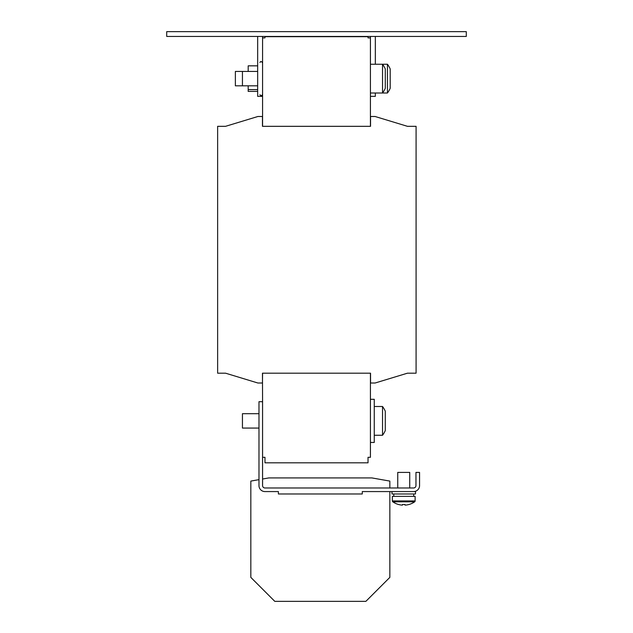 <?xml version="1.0" encoding="UTF-8"?>
<svg xmlns="http://www.w3.org/2000/svg" width="633" height="633" viewBox="0 0 633 633"><rect width="100%" height="100%" fill="white"/><g stroke="black" fill="none" stroke-linecap="round" stroke-linejoin="round"><path stroke-width="0.95" d="M370.424 93.004L382.53 93.004A23.967 23.967 0 0 0 385.283 88.296L385.283 68.957A23.967 23.967 0 0 0 382.53 64.242L382.53 93.004L387.443 93.004L387.443 64.242L370.424 64.242M387.443 64.242A23.967 23.967 0 0 1 390.197 68.957L390.197 88.296A23.967 23.967 0 0 1 387.443 93.004M397.746 487.988L397.746 472.408L409.733 472.408L409.733 487.988M414.662 501.827L392.824 501.827A19.172 19.172 0 0 0 398.474 504.501L398.497 504.469A19.132 19.132 0 0 0 401.583 505.079L402.509 505.079L402.509 504.469A18.848 16.869 0 0 0 403.743 504.501A18.848 16.869 0 0 0 404.978 504.469L404.978 505.079L405.903 505.079A19.132 19.132 0 0 0 408.989 504.469L409.005 504.501A19.172 19.172 0 0 0 414.662 501.827A1.076 1.076 0 0 0 415.121 500.94L392.357 500.94A1.076 1.076 0 0 0 392.824 501.827M392.357 500.94L392.357 496.375L415.121 496.375L415.121 500.94M413.689 493.977L413.689 496.375M393.797 493.977L393.797 496.375M262.576 373.185L262.458 383.012L257.9 383.012L225.546 373.185L217.633 373.185L217.633 126.323L225.546 126.323L257.9 116.496L262.458 116.496L262.458 126.323L370.542 126.323L370.542 116.496L375.1 116.496L407.454 126.323L416.087 126.323L416.087 373.185L407.454 373.185L375.1 383.012L370.542 383.012L370.542 373.185L262.458 373.185L262.576 401.702L258.976 401.702L258.976 485.59A5.99 5.99 0 0 0 264.974 491.58L278.393 491.58L278.393 493.977L362.274 493.977L362.274 491.58L415.485 491.58L415.485 493.977L391.993 493.977L391.993 491.58M258.976 428.066L242.439 428.066L242.439 413.689L258.976 413.689M242.439 71.434L235.373 71.434L235.373 85.819L242.439 85.819L242.439 71.434L257.663 71.434M382.53 406.497A23.967 23.967 0 0 1 385.283 411.205L385.283 430.543A23.967 23.967 0 0 1 382.53 435.259L382.53 406.497L374.261 406.497M385.283 82.575L385.283 74.67M370.424 399.304L374.261 399.304L374.261 442.451L370.424 442.451M258.976 479.648L250.826 481.088L250.826 577.383L274.793 601.35L365.874 601.35L389.841 577.383L389.841 491.58M262.576 126.323L262.576 37.885L264.974 37.885L264.974 36.682L368.026 36.682L368.026 37.885L370.424 37.885L370.424 126.323M262.576 457.311L264.974 457.311L264.974 462.818L368.026 462.818L368.026 457.311L370.424 457.311L370.424 373.185M413.571 491.58A5.99 5.99 0 0 0 419.56 485.59L419.56 472.408L415.96 472.408L415.96 485.59A2.397 2.397 0 0 1 413.571 487.988L264.974 487.988A2.397 2.397 0 0 1 262.576 485.59L262.576 401.702M262.576 96.358L257.663 96.358L257.663 36.445M262.576 37.885L262.576 36.445M375.337 36.445L375.337 64.242M375.337 93.004L375.337 96.358L370.424 96.358M370.424 37.885L370.424 36.445M257.663 91.405L248.191 91.405L248.191 85.819M248.191 71.434L248.191 65.84L257.663 65.84M257.663 89.609L248.191 89.609M466.292 31.65L166.708 31.65L166.708 36.445L466.292 36.445L466.292 31.65M389.841 487.988L389.841 481.088L371.864 477.923L268.803 477.923L262.576 479.015M259.934 62.501C260.63 61.1 261.508 61.251 262.576 62.968M257.663 85.819L242.439 85.819M382.53 435.259L374.261 435.259M259.934 94.744C261.073 96.034 261.951 95.876 262.576 94.285"/></g></svg>
